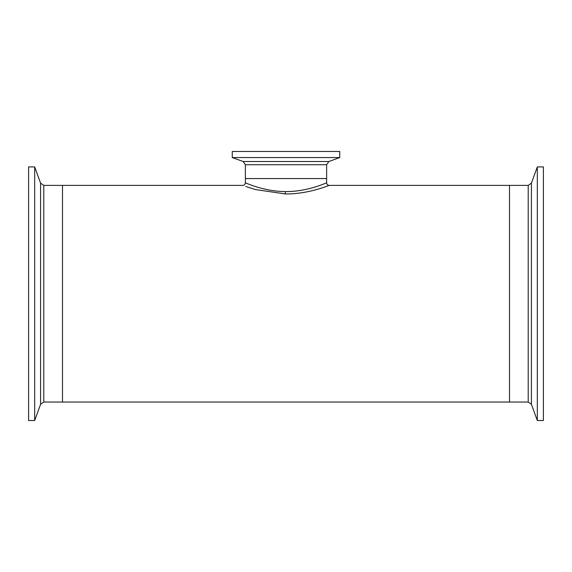 <?xml version="1.0" encoding="UTF-8"?>
<svg xmlns="http://www.w3.org/2000/svg" width="572" height="572" viewBox="0 0 572 572"><rect width="100%" height="100%" fill="white"/><g stroke="black" fill="none" stroke-linecap="round" stroke-linejoin="round"><path stroke-width="0.86" d="M248.534 184.091L246.16 183.147M286 191.584C264.142 191.706 245.209 182.597 245.374 182.825C244.88 182.439 263.52 191.513 285.356 191.577L286 191.584C307.822 191.706 326.791 182.604 326.626 182.825C327.141 182.432 308.48 191.513 286.651 191.577M286.694 193.937C309.652 193.922 329.908 184.956 329.179 185.385C329.129 185.307 308.215 194.294 285.314 193.937L255.412 189.561L245.774 186.479M326.626 182.825C326.776 184.377 327.634 185.235 329.186 185.385L528.213 185.385L528.213 402.052L509.495 402.052L509.495 185.385L509.495 402.052L43.787 402.052L43.787 185.385L62.505 185.385L62.505 402.052L62.505 185.385L242.814 185.385C244.366 185.235 245.224 184.377 245.374 182.825L245.374 164.722L326.626 164.722L326.626 178.564L245.374 178.564L326.626 178.564L326.626 182.825L325.711 183.204M286 157.557L339.739 157.557L339.739 151.48L232.261 151.48L232.261 157.557L286 157.557M537.322 166.917L537.322 420.52L543.4 420.52L543.4 166.917L537.322 166.917L531.417 183.14L531.417 404.297L537.322 420.52M34.678 192.156L34.678 166.917L28.6 166.917L28.6 420.52L34.678 420.52L34.678 192.156M285.314 193.937L285.356 191.577M245.374 164.722L243.129 161.511L328.871 161.511L339.739 157.557M43.787 402.052L40.583 404.297L40.583 183.14L34.678 166.917M326.626 164.722L328.871 161.511M243.129 161.511L232.261 157.557M528.213 402.052L531.417 404.297M528.213 185.385L531.417 183.14M40.583 404.297L34.678 420.52M43.787 185.385L40.583 183.14"/></g></svg>

